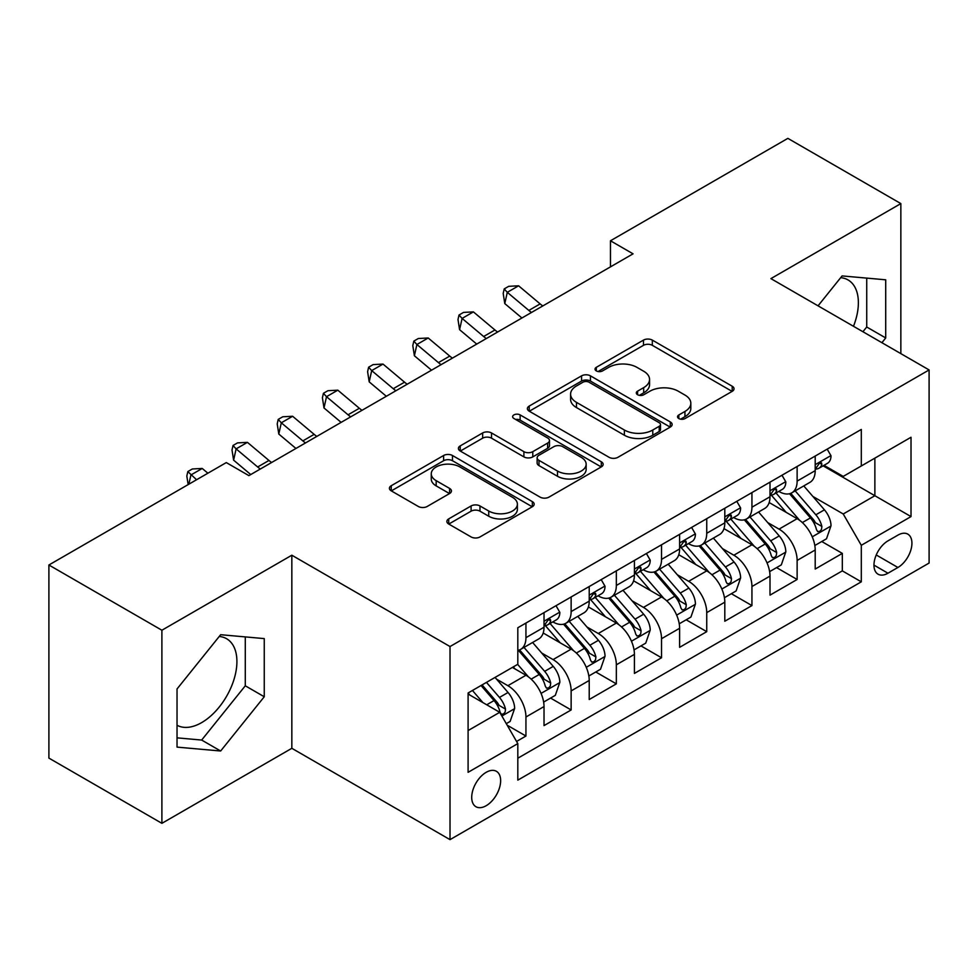 <?xml version="1.0" encoding="UTF-8"?>
<svg xmlns="http://www.w3.org/2000/svg" width="978" height="978" viewBox="0 0 978 978"><rect width="100%" height="100%" fill="white"/><g stroke="black" fill="none" stroke-linecap="round" stroke-linejoin="round"><path stroke-width="1.47" d="M678.842 418.56A4.389 2.531 0 0 0 685.052 418.56L732.192 391.347A6.271 3.619 0 0 0 734.026 388.779A6.271 3.619 0 0 0 732.192 386.224L652.326 340.112A6.271 3.619 0 0 0 643.463 340.112L596.323 367.325A4.389 2.531 0 0 0 595.04 369.122A4.389 2.531 0 0 0 596.323 370.919A4.389 2.531 0 0 0 602.534 370.919L608.634 367.398A20.073 11.589 0 0 1 637.033 367.398L643.683 371.237A20.073 11.589 0 0 1 649.563 379.427A20.073 11.589 0 0 1 643.683 387.63L637.583 391.151A4.389 2.531 0 0 0 636.299 392.948A4.389 2.531 0 0 0 637.583 394.733A4.389 2.531 0 0 0 643.793 394.733L649.893 391.212A20.073 11.589 0 0 1 678.28 391.212L684.942 395.051A20.073 11.589 0 0 1 690.823 403.254A20.073 11.589 0 0 1 684.942 411.445L678.842 414.965A4.389 2.531 0 0 0 677.558 416.762A4.389 2.531 0 0 0 678.842 418.56L678.842 414.965M177.03 725.248A49.854 28.79 120 0 0 201.664 722.608A49.854 28.79 120 0 0 234.231 678.671A49.854 28.79 120 0 0 226.59 638.72A49.854 28.79 120 0 0 219.231 636.47M486.176 805.713A20.452 11.809 120 0 0 499.538 787.693A20.452 11.809 120 0 0 496.396 771.3A20.452 11.809 120 0 0 486.176 772.314A20.452 11.809 120 0 0 472.814 790.334A20.452 11.809 120 0 0 475.944 806.728A20.452 11.809 120 0 0 486.176 805.713M840.689 277.679A49.854 28.79 -60 0 1 848.036 279.928A49.854 28.79 -60 0 1 853.476 326.285M448.706 518.89A6.271 3.619 0 0 0 446.873 521.457A6.271 3.619 0 0 0 448.706 524.012L471.103 536.946A6.271 3.619 0 0 0 479.978 536.946L532.325 506.726A6.271 3.619 0 0 0 534.171 504.171A6.271 3.619 0 0 0 532.325 501.604L452.472 455.503A6.271 3.619 0 0 0 443.609 455.503L391.249 485.724A6.271 3.619 0 0 0 389.415 488.291A6.271 3.619 0 0 0 391.249 490.846L418.315 506.47A6.271 3.619 0 0 0 427.19 506.47L449.587 493.535A6.271 3.619 0 0 0 451.433 490.98A6.271 3.619 0 0 0 449.587 488.413L436.176 480.663A16.785 9.694 0 0 1 431.261 473.817A16.785 9.694 0 0 1 441.616 464.868A16.785 9.694 0 0 1 459.904 466.958L512.472 497.313A16.785 9.694 0 0 1 517.386 504.171A16.785 9.694 0 0 1 507.032 513.12A16.785 9.694 0 0 1 488.743 511.017L479.978 505.956A6.271 3.619 0 0 0 471.103 505.956L448.706 518.89L448.706 524.012M291.835 555.211L161.896 630.235L48.9 565.003L48.9 758.097L161.896 823.329L291.835 748.304L450.014 839.637L450.014 646.544L291.835 555.211L291.835 748.304M900.848 353.633L900.848 203.595L770.909 278.62L929.1 369.941L450.014 646.544M900.848 203.595L787.865 138.363L610.468 240.784L610.468 266.872M48.9 565.003L226.297 462.582L248.889 475.626L633.059 253.828L610.468 240.784M609.074 457.301A6.271 3.619 0 0 0 617.949 457.301L670.297 427.068A6.271 3.619 0 0 0 672.143 424.513A6.271 3.619 0 0 0 670.297 421.946L590.443 375.845A6.271 3.619 0 0 0 581.568 375.845L529.22 406.066A6.271 3.619 0 0 0 527.386 408.633A6.271 3.619 0 0 0 529.22 411.188L609.074 457.301M515.675 419.501A4.389 2.531 0 0 1 520.125 420.124L520.125 414.904L601.311 461.775A6.271 3.619 0 0 1 603.157 464.342A6.271 3.619 0 0 1 601.311 466.897L548.964 497.117A6.271 3.619 0 0 1 540.088 497.117L460.235 451.017L460.235 445.895A6.271 3.619 0 0 0 458.401 448.462A6.271 3.619 0 0 0 460.235 451.017M460.235 445.895L482.643 432.961A6.271 3.619 0 0 1 491.518 432.961L523.902 451.665A6.271 3.619 0 0 0 532.778 451.665L547.631 443.083A6.271 3.619 0 0 0 549.477 440.516A6.271 3.619 0 0 0 547.631 437.961L513.915 418.486A4.389 2.531 0 0 1 512.631 416.701A4.389 2.531 0 0 1 515.345 414.354A4.389 2.531 0 0 1 520.125 414.904M516.567 741.458L525.944 736.043L507.191 725.211M496.518 679.135L507.875 685.688A25.562 14.756 60 0 1 525.944 716.996L544.025 706.556L544.025 725.603L571.14 709.955L550.577 698.084M541.714 653.035L553.071 659.588A25.562 14.756 60 0 1 571.14 690.908L589.221 680.468L589.221 699.514L616.336 683.854L595.773 671.984M586.91 626.947L598.267 633.5A25.562 14.756 60 0 1 616.336 664.808L634.416 654.368L634.416 673.414L661.531 657.766L640.969 645.896M632.106 600.847L643.463 607.399A25.562 14.756 60 0 1 661.531 638.72L679.612 628.279L679.612 647.326L706.739 631.666L686.165 619.795M677.302 574.758L688.659 581.311A25.562 14.756 60 0 1 706.739 612.619L724.808 602.179L724.808 621.238L751.935 605.578L731.361 593.707M722.51 548.658L733.855 555.211A25.562 14.756 60 0 1 751.935 586.531L770.004 576.091L770.004 595.137L797.131 579.477L797.131 560.431A25.562 14.756 -120 0 0 779.05 529.122L767.706 522.57M776.556 567.607L797.131 579.477M544.025 706.556A25.562 14.756 -120 0 0 525.944 675.248L512.386 667.412M589.221 680.468A25.562 14.756 -120 0 0 571.14 649.147L543.193 633.01M634.416 654.368A25.562 14.756 -120 0 0 616.336 623.059L588.389 606.922M679.612 628.279A25.562 14.756 -120 0 0 661.531 596.959L633.585 580.822M724.808 602.179A25.562 14.756 -120 0 0 706.739 570.871L678.781 554.734M770.004 576.091A25.562 14.756 -120 0 0 751.935 544.77L723.977 528.633M897.914 535.125L887.975 540.858A19.817 11.443 120 0 0 875.029 558.328A19.817 11.443 120 0 0 878.061 574.196A19.817 11.443 120 0 0 887.975 573.218L897.914 567.484A19.817 11.443 120 0 0 910.86 550.015A19.817 11.443 120 0 0 907.816 534.135A19.817 11.443 120 0 0 897.914 535.125M450.014 839.637L929.1 563.047L929.1 369.941M468.095 730.566L499.734 712.302L517.814 743.61L517.814 780.138L861.3 581.824L861.3 545.296L843.232 513.988L812.901 496.469M517.814 743.61L468.095 772.314L468.095 692.986L517.814 664.282L517.814 627.754L861.3 429.44L861.3 465.968L911.019 437.264L911.019 516.592L861.3 545.296M552.827 621.874L553.071 622.008A25.562 14.756 60 0 0 565.846 623.279L583.927 612.839A25.562 14.756 -120 0 0 589.221 601.14L589.221 586.519M598.023 595.785L598.267 595.92A25.562 14.756 60 0 0 611.042 597.191L629.123 586.751A25.562 14.756 -120 0 0 634.416 575.04L634.416 560.431M643.218 569.685L643.463 569.832A25.562 14.756 60 0 0 656.238 571.091L674.319 560.651A25.562 14.756 -120 0 0 679.612 548.951L679.612 534.343M688.414 543.597L688.659 543.731A25.562 14.756 60 0 0 701.434 545.003L719.515 534.563A25.562 14.756 -120 0 0 724.808 522.851L724.808 508.242M733.61 517.496L733.855 517.643A25.562 14.756 60 0 0 746.63 518.902L764.71 508.462A25.562 14.756 -120 0 0 770.004 496.763L770.004 482.154M517.814 758.219L842.327 570.871L842.327 553.389L815.2 569.049L815.2 549.991A25.562 14.756 -120 0 0 797.131 518.682L769.173 502.545M778.806 491.408L779.05 491.543A25.562 14.756 -120 0 0 791.825 492.814A25.562 14.756 -120 0 0 797.131 481.103L797.131 466.494M791.825 492.814L809.906 482.374A25.562 14.756 -120 0 0 815.2 470.662L815.2 456.054M525.944 623.059L525.944 637.668A25.562 14.756 60 0 1 520.651 649.368A25.562 14.756 60 0 1 517.814 650.407M520.651 649.368L538.731 638.94A25.562 14.756 -120 0 0 544.025 627.228L544.025 612.619M571.14 596.959L571.14 611.58A25.562 14.756 60 0 1 565.846 623.279M616.336 570.871L616.336 585.48A25.562 14.756 60 0 1 611.042 597.191M661.531 544.77L661.531 559.392A25.562 14.756 60 0 1 656.238 571.091M706.739 518.682L706.739 533.291A25.562 14.756 60 0 1 701.434 545.003M751.935 492.582L751.935 507.203A25.562 14.756 60 0 1 746.63 518.902M751.935 586.531L751.935 605.578M706.739 612.619L706.739 631.666M661.531 638.72L661.531 657.766M616.336 664.808L616.336 683.854M571.14 690.908L571.14 709.955M525.944 716.996L525.944 736.043M499.734 712.302L468.095 694.038M843.232 513.988L874.87 495.724L874.87 458.144L911.019 437.264M823.109 465.834L911.019 516.592M824.002 465.308L843.232 476.408L861.3 465.968M161.896 630.235L161.896 823.329M821.752 541.519L842.327 553.389M842.327 570.871L861.3 581.824M881.911 342.703L885.713 337.96L885.713 279.806L842.095 275.918L818.048 305.833M177.03 747.119L220.649 751.006L264.256 696.752L264.256 638.597L220.649 634.71L177.03 688.964L177.03 747.119M862.926 331.738L866.728 327.007L866.728 278.119M866.728 327.007L885.713 337.96M177.03 737.852L201.664 740.053L245.282 685.798L245.282 636.91M245.282 685.798L264.256 696.752M201.664 740.053L220.649 751.006M680.59 419.171L684.942 416.665A20.073 11.589 0 0 0 690.823 408.474L690.823 403.254M649.563 379.427L649.563 384.647A20.073 11.589 0 0 1 643.683 392.85L639.331 395.356M732.106 391.396L652.326 345.332A6.271 3.619 0 0 0 643.463 345.332L598.084 371.53M670.211 427.117L590.443 381.065A6.271 3.619 0 0 0 581.568 381.065L529.306 411.237M659.209 426.298A4.389 2.531 0 0 0 660.492 424.513A4.389 2.531 0 0 0 659.209 422.716L589.111 382.251A4.389 2.531 0 0 0 582.9 382.251L576.47 385.968A20.073 11.589 0 0 0 570.59 394.158A20.073 11.589 0 0 0 576.47 402.361L624.38 430.014A20.073 11.589 0 0 0 652.778 430.014L659.209 426.298L659.209 431.518A4.389 2.531 0 0 0 660.492 429.733L660.492 424.513M570.59 394.158L570.59 399.379A20.073 11.589 0 0 0 576.47 407.569L576.47 402.361M659.209 431.518L652.778 435.234A20.073 11.589 0 0 1 624.38 435.234L576.47 407.569M460.32 451.066L482.643 438.181L482.643 432.961M549.477 440.516L549.477 445.736A6.271 3.619 0 0 1 547.631 448.303L532.778 456.885A6.271 3.619 0 0 1 523.902 456.885L491.518 438.181A6.271 3.619 0 0 0 482.643 438.181M520.125 420.124L601.226 466.946M557.509 471.066A16.785 9.694 0 0 0 575.798 473.156A16.785 9.694 0 0 0 586.152 464.208A16.785 9.694 0 0 0 581.238 457.362L562.717 446.665A6.271 3.619 0 0 0 553.841 446.665L538.988 455.247A6.271 3.619 0 0 0 537.142 457.802A6.271 3.619 0 0 0 538.988 460.369L557.509 471.066L557.509 476.286A16.785 9.694 0 0 0 575.798 478.376A16.785 9.694 0 0 0 586.152 469.428L586.152 464.208M537.142 457.802L537.142 463.022A6.271 3.619 0 0 0 538.988 465.589L538.988 460.369M557.509 476.286L538.988 465.589M517.386 504.171L517.386 509.391A16.785 9.694 0 0 1 507.032 518.34A16.785 9.694 0 0 1 488.743 516.237L479.978 511.176A6.271 3.619 0 0 0 471.103 511.176L448.792 524.061M431.261 473.817L431.261 479.037A16.785 9.694 0 0 0 436.176 485.883L436.176 480.663M449.513 493.584L436.176 485.883M532.24 506.775L452.472 460.724A6.271 3.619 0 0 0 443.609 460.724L391.334 490.895M814.821 545.516L826.508 538.78L831.019 525.724A16.944 9.78 -120 0 0 824.43 509.819L803.782 485.919M799.637 520.333L776.031 493.01M786.202 512.374L772.51 496.518A40.587 23.435 -120 0 0 771.251 495.1M789.527 493.731L810.42 517.912A16.944 9.78 60 0 1 816.459 529.575L817.681 531.592L819.98 531.262L821.508 529.404L821.875 526.445A16.944 9.78 -120 0 0 815.835 514.783L795.187 490.87M790.762 493.34L813.195 519.318A8.631 4.988 60 0 1 815.371 522.692L821.875 526.445M827.18 449.146L831.019 455.797A16.944 9.78 60 0 1 827.51 463.291L818.928 468.242A16.944 9.78 -120 0 0 821.875 464.342L821.52 462.839L819.405 463.266L816.459 467.472A16.944 9.78 60 0 1 815.2 469.88M815.774 469.037L815.835 469.037A16.944 9.78 -120 0 0 818.928 468.242M531.494 312.471A31.956 18.448 60 0 1 528.841 310.429L507.301 292.324L504.782 303.596L521.922 317.997M542.79 305.943A31.956 18.448 60 0 1 540.137 303.901L518.597 285.796L507.301 292.324L504.208 288.926L508.719 286.322L518.597 285.796M504.782 303.596L503.193 293.437L504.208 288.926M769.625 571.617L781.312 564.868L785.823 551.824A16.944 9.78 -120 0 0 779.234 535.92L758.573 512.007M754.441 546.433L730.835 519.098M741.006 538.475L727.314 522.607A40.587 23.435 -120 0 0 726.055 521.201M744.331 519.819L765.224 544A16.944 9.78 60 0 1 771.263 555.675L772.486 557.68L774.784 557.362L776.312 555.492L776.679 552.546A16.944 9.78 -120 0 0 770.64 540.871L749.992 516.971M745.566 519.428L767.999 545.418A8.631 4.988 60 0 1 770.175 548.792L776.679 552.546M724.429 597.705L736.116 590.956L740.627 577.912A16.944 9.78 -120 0 0 734.038 562.008L713.378 538.108M709.246 572.521L685.639 545.198M695.81 564.563L682.118 548.707A40.587 23.435 -120 0 0 680.859 547.289M699.136 545.92L720.028 570.101A16.944 9.78 60 0 1 726.067 581.763L727.29 583.78L729.588 583.45L731.116 581.592L731.483 578.634A16.944 9.78 -120 0 0 725.444 566.971L704.796 543.059M700.358 545.516L722.803 571.507A8.631 4.988 60 0 1 724.979 574.881L731.483 578.634M679.233 623.805L690.92 617.057L695.431 604.013A16.944 9.78 -120 0 0 688.842 588.108L668.182 564.196M664.05 598.622L640.443 571.286M650.615 590.663L636.923 574.795A40.587 23.435 -120 0 0 635.663 573.389M653.94 572.008L674.82 596.189A16.944 9.78 60 0 1 680.859 607.864L682.094 609.869L684.38 609.551L685.92 607.68L686.287 604.734A16.944 9.78 -120 0 0 680.248 593.059L659.6 569.159M655.162 571.617L677.607 597.595A8.631 4.988 60 0 1 679.783 600.981L686.287 604.734M634.037 649.893L645.725 643.145L650.236 630.101A16.944 9.78 -120 0 0 643.646 614.196L622.986 590.284M618.854 624.71L595.247 597.387M605.419 616.751L591.727 600.895A40.587 23.435 -120 0 0 590.467 599.477M608.744 598.108L629.624 622.289A16.944 9.78 60 0 1 635.663 633.952L636.898 635.969L639.184 635.639L640.724 633.781L641.091 630.822A16.944 9.78 -120 0 0 635.052 619.16L614.404 595.247M609.966 597.705L632.411 623.695A8.631 4.988 60 0 1 634.588 627.069L641.091 630.822M781.984 475.235L785.823 481.885A16.944 9.78 60 0 1 782.314 489.379L773.732 494.342A16.944 9.78 -120 0 0 776.679 490.443L776.324 488.939L774.209 489.355L771.263 493.572A16.944 9.78 60 0 1 770.004 495.98M770.578 495.137L770.64 495.137A16.944 9.78 -120 0 0 773.732 494.342M486.298 338.559A31.956 18.448 60 0 1 483.645 336.518L462.105 318.412L459.587 329.684L476.726 344.085M497.594 332.043A31.956 18.448 60 0 1 494.941 329.989L473.401 311.884L462.105 318.412L459.012 315.026L463.523 312.41L473.401 311.884M459.587 329.684L457.997 319.525L459.012 315.026M736.789 501.323L740.627 507.985A16.944 9.78 60 0 1 737.119 515.479L728.537 520.43A16.944 9.78 -120 0 0 731.483 516.531L731.128 515.027L729.013 515.455L726.067 519.66A16.944 9.78 60 0 1 724.808 522.069M725.383 521.225L725.444 521.225A16.944 9.78 -120 0 0 728.537 520.43M441.102 364.66A31.956 18.448 60 0 1 438.437 362.606L416.897 344.5L414.391 355.772L431.53 370.185M452.398 358.131A31.956 18.448 60 0 1 449.746 356.09L428.205 337.985L416.897 344.5L413.816 341.114L418.327 338.51L428.205 337.985M414.391 355.772L412.802 345.625L413.816 341.114M691.593 527.423L695.431 534.074A16.944 9.78 60 0 1 691.923 541.567L683.341 546.531A16.944 9.78 -120 0 0 686.287 542.631L685.933 541.127L683.818 541.543L680.859 545.761A16.944 9.78 60 0 1 679.612 548.169M680.187 547.325L680.248 547.325A16.944 9.78 -120 0 0 683.341 546.531M395.907 390.748A31.956 18.448 60 0 1 393.242 388.706L371.701 370.601L369.195 381.872L386.334 396.273M407.203 384.232A31.956 18.448 60 0 1 404.55 382.178L383.009 364.073L371.701 370.601L368.608 367.215L373.131 364.598L383.009 364.073M369.195 381.872L367.606 371.713L368.608 367.215M646.397 553.511L650.236 560.174A16.944 9.78 60 0 1 646.727 567.668L638.145 572.619A16.944 9.78 -120 0 0 641.091 568.719L640.737 567.216L638.622 567.643L635.663 571.849A16.944 9.78 60 0 1 634.416 574.257M634.991 573.414L635.052 573.414A16.944 9.78 -120 0 0 638.145 572.619M350.711 416.848A31.956 18.448 60 0 1 348.046 414.794L326.505 396.689L323.999 407.96L341.139 422.374M362.007 410.32A31.956 18.448 60 0 1 359.354 408.278L337.813 390.173L326.505 396.689L323.412 393.303L327.936 390.699L337.813 390.173M323.999 407.96L322.41 397.814L323.412 393.303M588.842 675.981L600.516 669.245L605.04 656.201A16.944 9.78 -120 0 0 598.438 640.297L577.79 616.384M573.658 650.81L550.052 623.475M560.223 642.852L546.531 626.984A40.587 23.435 -120 0 0 545.272 625.578M563.548 624.196L584.428 648.377A16.944 9.78 60 0 1 590.467 660.052L591.702 662.057L593.988 661.739L595.529 659.869L595.895 656.923A16.944 9.78 -120 0 0 589.856 645.248L569.208 621.336M564.771 623.805L587.216 649.783A8.631 4.988 60 0 1 589.392 653.17L595.895 656.923M601.201 579.612L605.04 586.262A16.944 9.78 60 0 1 601.531 593.756L592.949 598.719A16.944 9.78 -120 0 0 595.895 594.82L595.541 593.316L593.426 593.732L590.467 597.949A16.944 9.78 60 0 1 589.221 600.358M589.783 599.514L589.856 599.514A16.944 9.78 -120 0 0 592.949 598.719M305.515 442.936A31.956 18.448 60 0 1 302.85 440.895L281.309 422.789L278.803 434.061L295.943 448.462M316.811 436.408A31.956 18.448 60 0 1 314.158 434.366L292.618 416.261L281.309 422.789L278.217 419.403L282.74 416.787L292.618 416.261M278.803 434.061L277.214 423.902L278.217 419.403M543.646 702.082L555.321 695.334L559.844 682.289A16.944 9.78 -120 0 0 553.242 666.385L532.594 642.473M528.462 676.898L517.643 664.38M515.027 668.94L513.267 666.91M518.352 650.297L539.233 674.478A16.944 9.78 60 0 1 545.272 686.14L546.506 688.157L548.792 687.827L550.333 685.969L550.7 683.011A16.944 9.78 -120 0 0 544.66 671.348L524.012 647.436M519.575 649.893L542.02 675.884A8.631 4.988 60 0 1 544.196 679.258L550.7 683.011M556.005 605.7L559.844 612.362A16.944 9.78 60 0 1 556.335 619.856L547.753 624.808A16.944 9.78 -120 0 0 550.7 620.908L550.345 619.404L548.23 619.832L545.272 624.037A16.944 9.78 60 0 1 544.025 626.446M544.587 625.602L544.66 625.602A16.944 9.78 -120 0 0 547.753 624.808M260.319 469.037A31.956 18.448 60 0 1 257.654 466.983L236.114 448.878L233.608 460.149L250.747 474.562M271.615 462.508A31.956 18.448 60 0 1 268.962 460.467L247.422 442.362L236.114 448.878L233.021 445.491L237.544 442.887L247.422 442.362M233.608 460.149L232.018 450.002L233.021 445.491M506.286 723.647L510.125 721.434L514.648 708.39A16.944 9.78 -120 0 0 508.047 692.485L495.051 677.424M482.912 702.583L472.447 690.48M469.831 695.04L468.095 693.023M481.042 685.517L494.037 700.566A16.944 9.78 60 0 1 500.076 712.241L501.311 714.246L503.597 713.928L505.137 712.057L505.504 709.111A16.944 9.78 -120 0 0 499.465 697.436L486.457 682.387M482.081 684.918L496.824 701.972A8.631 4.988 60 0 1 499 705.346L505.504 709.111M207.886 473.205L202.214 468.45L190.918 474.978L188.864 484.183M196.578 479.733L187.825 471.579L192.348 468.975L202.214 468.45M188.155 484.599L186.822 476.09L187.825 471.579M507.875 685.688L525.944 675.248M553.071 659.588L571.14 649.147M598.267 633.5L616.336 623.059M643.463 607.399L661.531 596.959M688.659 581.311L706.739 570.871M733.855 555.211L751.935 544.77M779.05 529.122L797.131 518.682M797.131 481.103L815.2 470.662M525.944 637.668L544.025 627.228M571.14 611.58L589.221 601.14M616.336 585.48L634.416 575.04M661.531 559.392L679.612 548.951M706.739 533.291L724.808 522.851M751.935 507.203L770.004 496.763M797.131 560.431L815.2 549.991M876.239 554.966L897.914 567.484M873.965 565.125L887.975 573.218M684.942 416.665L684.942 411.445M637.583 394.733L637.583 391.151M643.683 392.85L643.683 387.63M596.323 370.919L596.323 367.325M643.463 345.332L643.463 340.112M652.326 345.332L652.326 340.112M732.192 391.347L732.192 386.224M529.22 411.188L529.22 406.066M581.568 381.065L581.568 375.845M590.443 381.065L590.443 375.845M670.297 427.068L670.297 421.946M624.38 435.234L624.38 430.014M652.778 435.234L652.778 430.014M491.518 438.181L491.518 432.961M523.902 456.885L523.902 451.665M532.778 456.885L532.778 451.665M547.631 448.303L547.631 443.083M601.311 466.897L601.311 461.775M471.103 511.176L471.103 505.956M479.978 511.176L479.978 505.956M488.743 516.237L488.743 511.017M449.587 493.535L449.587 488.413M391.249 490.846L391.249 485.724M443.609 460.724L443.609 455.503M452.472 460.724L452.472 455.503M532.325 506.726L532.325 501.604M812.241 536.836L830.909 526.054M815.835 514.783L824.43 509.819M802.339 522.57L810.42 517.912M830.909 455.601L815.2 464.672M528.841 310.429L540.137 303.901M819.686 463.083L821.875 464.342M767.045 562.925L785.713 552.142M770.64 540.871L779.234 535.92M757.143 548.67L765.224 544M721.85 589.025L740.517 578.242M725.444 566.971L734.038 562.008M711.947 574.758L720.028 570.101M676.654 615.113L695.321 604.331M680.248 593.059L688.842 588.108M666.751 600.859L674.82 596.189M631.458 641.213L650.125 630.431M635.052 619.16L643.646 614.196M621.556 626.947L629.624 622.289M785.713 481.689L770.004 490.76M483.645 336.518L494.941 329.989M774.49 489.171L776.679 490.443M740.517 507.79L724.808 516.861M438.437 362.606L449.746 356.09M729.295 515.272L731.483 516.531M695.321 533.878L679.612 542.949M393.242 388.706L404.55 382.178M684.099 541.36L686.287 542.631M650.125 559.978L634.416 569.037M348.046 414.794L359.354 408.278M638.903 567.46L641.091 568.719M586.262 667.302L604.93 656.519M589.856 645.248L598.438 640.297M576.36 653.047L584.428 648.377M604.93 586.066L589.221 595.137M302.85 440.895L314.158 434.366M593.707 593.548L595.895 594.82M541.066 693.39L559.734 682.62M544.66 671.348L553.242 666.385M531.164 679.135L539.233 674.478M559.734 612.167L544.025 621.226M257.654 466.983L268.962 460.467M548.511 619.649L550.7 620.908M501.885 716.018L514.538 708.708M499.465 697.436L508.047 692.485M486.726 704.796L494.037 700.566"/></g></svg>

